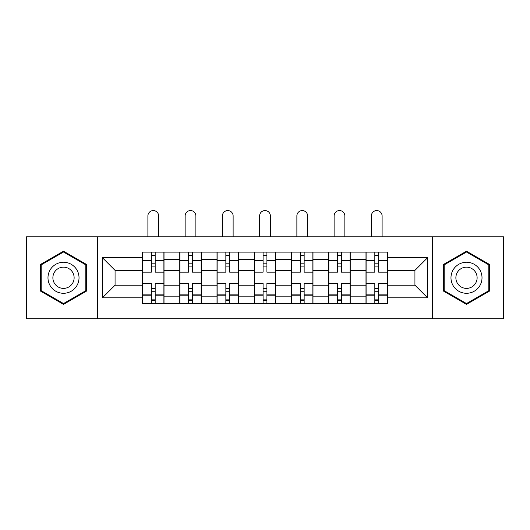 <?xml version="1.0" encoding="UTF-8"?>
<svg xmlns="http://www.w3.org/2000/svg" width="530" height="530" viewBox="0 0 530 530"><rect width="100%" height="100%" fill="white"/><g stroke="black" fill="none" stroke-linecap="round" stroke-linejoin="round"><path stroke-width="0.79" d="M432.354 318.715L503.5 318.715L503.5 236.824L26.5 236.824L26.5 318.715L432.354 318.715L432.354 236.824M179.769 303.438L179.769 259.389L164.015 259.389L164.015 303.438M164.015 259.389L164.015 252.108M179.769 259.389L179.769 252.108M201.254 252.108L201.254 303.438M217.015 303.438L217.015 252.108M238.5 252.108L238.5 303.438M254.254 303.438L254.254 252.108M275.746 252.108L275.746 303.438M291.5 303.438L291.5 252.108M312.985 252.108L312.985 303.438M328.746 303.438L328.746 252.108M350.231 252.108L350.231 303.438M365.985 303.438L365.985 252.108M365.985 285.173L350.231 285.173M328.746 285.173L312.985 285.173M291.5 285.173L275.746 285.173M254.254 285.173L238.5 285.173M217.015 285.173L201.254 285.173M179.769 285.173L164.015 285.173M365.985 270.373L350.231 270.373M328.746 270.373L312.985 270.373M291.5 270.373L275.746 270.373M254.254 270.373L238.5 270.373M217.015 270.373L201.254 270.373M179.769 270.373L164.015 270.373M115.07 285.173L142.53 285.173L142.53 270.373L115.07 270.373L115.07 285.173L102.416 297.827L102.416 257.719L142.53 257.719L142.53 270.373M387.47 270.373L387.47 285.173L414.93 285.173L414.93 270.373L387.47 270.373L387.47 252.108L142.53 252.108L142.53 257.719M387.47 257.719L427.584 257.719L427.584 297.827L387.47 297.827L387.47 285.173M142.53 285.173L142.53 303.438L387.47 303.438L387.47 297.827M142.53 297.827L102.416 297.827M97.646 318.715L97.646 236.824M86.542 264.47L63.507 251.167L40.465 264.47L40.465 291.069L63.507 304.372L86.542 291.069L86.542 264.47M489.534 264.47L466.493 251.167L443.458 264.47L443.458 291.069L466.493 304.372L489.534 291.069L489.534 264.47M155.177 299.854L151.361 299.854M151.361 255.685L155.177 255.685M192.423 299.854L188.601 299.854M188.601 255.685L192.423 255.685M229.669 299.854L225.846 299.854M225.846 255.685L229.669 255.685M266.908 299.854L263.092 299.854M263.092 255.685L266.908 255.685M304.154 299.854L300.331 299.854M300.331 255.685L304.154 255.685M341.4 299.854L337.577 299.854M337.577 255.685L341.4 255.685M378.639 299.854L374.823 299.854M374.823 255.685L378.639 255.685M102.416 257.719L115.07 270.373M414.93 285.173L427.584 297.827M414.93 270.373L427.584 257.719M163.896 303.438L163.896 272.162L155.177 272.162L155.177 252.108M151.361 252.108L151.361 272.162L142.649 272.162L142.649 252.108M158.642 236.824L158.642 215.935A5.373 5.373 0 0 0 153.269 210.569A5.373 5.373 0 0 0 147.897 215.935L147.897 236.824M163.896 272.162L163.896 252.108M142.649 303.438L142.649 283.384L151.361 283.384L151.361 303.438M155.177 303.438L155.177 283.384L163.896 283.384M151.361 266.908L155.177 266.908M142.649 283.384L142.649 272.162M155.177 288.631L151.361 288.631M155.177 300.331L151.361 300.331M151.361 291.738L155.177 291.738M155.177 263.808L151.361 263.808M151.361 255.208L155.177 255.208M50.065 285.531A15.516 15.516 0 0 0 71.265 291.209A15.516 15.516 0 0 0 76.943 270.008A15.516 15.516 0 0 0 55.743 264.331A15.516 15.516 0 0 0 50.065 285.531M54.305 283.08A10.626 10.626 0 0 0 68.814 286.969A10.626 10.626 0 0 0 72.703 272.46A10.626 10.626 0 0 0 58.194 268.571A10.626 10.626 0 0 0 54.305 283.08M63.507 251.995L85.827 264.881L85.827 290.659L63.507 303.544L41.181 290.659L41.181 264.881L63.507 251.995M453.057 285.531A15.516 15.516 0 0 0 474.257 291.209A15.516 15.516 0 0 0 479.935 270.008A15.516 15.516 0 0 0 458.735 264.331A15.516 15.516 0 0 0 453.057 285.531M457.297 283.08A10.626 10.626 0 0 0 471.806 286.969A10.626 10.626 0 0 0 475.695 272.46A10.626 10.626 0 0 0 461.186 268.571A10.626 10.626 0 0 0 457.297 283.08M466.493 251.995L488.819 264.881L488.819 290.659L466.493 303.544L444.173 290.659L444.173 264.881L466.493 251.995M201.135 303.438L201.135 272.162L192.423 272.162L192.423 252.108M188.601 252.108L188.601 272.162L179.889 272.162L179.889 252.108M195.888 236.824L195.888 215.935A5.373 5.373 0 0 0 190.515 210.569A5.373 5.373 0 0 0 185.142 215.935L185.142 236.824M201.135 272.162L201.135 252.108M179.889 303.438L179.889 283.384L188.601 283.384L188.601 303.438M192.423 303.438L192.423 283.384L201.135 283.384M188.601 266.908L192.423 266.908M179.889 283.384L179.889 272.162M192.423 288.631L188.601 288.631M192.423 300.331L188.601 300.331M188.601 291.738L192.423 291.738M192.423 263.808L188.601 263.808M188.601 255.208L192.423 255.208M238.381 303.438L238.381 272.162L229.669 272.162L229.669 252.108M225.846 252.108L225.846 272.162L217.134 272.162L217.134 252.108M233.127 236.824L233.127 215.935A5.373 5.373 0 0 0 227.754 210.569A5.373 5.373 0 0 0 222.388 215.935L222.388 236.824M238.381 272.162L238.381 252.108M217.134 303.438L217.134 283.384L225.846 283.384L225.846 303.438M229.669 303.438L229.669 283.384L238.381 283.384M225.846 266.908L229.669 266.908M217.134 283.384L217.134 272.162M229.669 288.631L225.846 288.631M229.669 300.331L225.846 300.331M225.846 291.738L229.669 291.738M229.669 263.808L225.846 263.808M225.846 255.208L229.669 255.208M275.627 303.438L275.627 272.162L266.908 272.162L266.908 252.108M263.092 252.108L263.092 272.162L254.373 272.162L254.373 252.108M270.373 236.824L270.373 215.935A5.373 5.373 0 0 0 265 210.569A5.373 5.373 0 0 0 259.627 215.935L259.627 236.824M275.627 272.162L275.627 252.108M254.373 303.438L254.373 283.384L263.092 283.384L263.092 303.438M266.908 303.438L266.908 283.384L275.627 283.384M263.092 266.908L266.908 266.908M254.373 283.384L254.373 272.162M266.908 288.631L263.092 288.631M266.908 300.331L263.092 300.331M263.092 291.738L266.908 291.738M266.908 263.808L263.092 263.808M263.092 255.208L266.908 255.208M312.866 303.438L312.866 272.162L304.154 272.162L304.154 252.108M300.331 252.108L300.331 272.162L291.619 272.162L291.619 252.108M307.612 236.824L307.612 215.935A5.373 5.373 0 0 0 302.246 210.569A5.373 5.373 0 0 0 296.873 215.935L296.873 236.824M312.866 272.162L312.866 252.108M291.619 303.438L291.619 283.384L300.331 283.384L300.331 303.438M304.154 303.438L304.154 283.384L312.866 283.384M300.331 266.908L304.154 266.908M291.619 283.384L291.619 272.162M304.154 288.631L300.331 288.631M304.154 300.331L300.331 300.331M300.331 291.738L304.154 291.738M304.154 263.808L300.331 263.808M300.331 255.208L304.154 255.208M350.111 303.438L350.111 272.162L341.4 272.162L341.4 252.108M337.577 252.108L337.577 272.162L328.865 272.162L328.865 252.108M344.858 236.824L344.858 215.935A5.373 5.373 0 0 0 339.485 210.569A5.373 5.373 0 0 0 334.112 215.935L334.112 236.824M350.111 272.162L350.111 252.108M328.865 303.438L328.865 283.384L337.577 283.384L337.577 303.438M341.4 303.438L341.4 283.384L350.111 283.384M337.577 266.908L341.4 266.908M328.865 283.384L328.865 272.162M341.4 288.631L337.577 288.631M341.4 300.331L337.577 300.331M337.577 291.738L341.4 291.738M341.4 263.808L337.577 263.808M337.577 255.208L341.4 255.208M387.35 303.438L387.35 272.162L378.639 272.162L378.639 252.108M374.823 252.108L374.823 272.162L366.104 272.162L366.104 252.108M382.103 236.824L382.103 215.935A5.373 5.373 0 0 0 376.731 210.569A5.373 5.373 0 0 0 371.358 215.935L371.358 236.824M387.35 272.162L387.35 252.108M366.104 303.438L366.104 283.384L374.823 283.384L374.823 303.438M378.639 303.438L378.639 283.384L387.35 283.384M374.823 266.908L378.639 266.908M366.104 283.384L366.104 272.162M378.639 288.631L374.823 288.631M378.639 300.331L374.823 300.331M374.823 291.738L378.639 291.738M378.639 263.808L374.823 263.808M374.823 255.208L378.639 255.208M328.746 259.389L312.985 259.389M291.5 259.389L275.746 259.389M254.254 259.389L238.5 259.389M217.015 259.389L201.254 259.389M365.985 259.389L350.231 259.389M328.746 296.151L312.985 296.151M291.5 296.151L275.746 296.151M254.254 296.151L238.5 296.151M217.015 296.151L201.254 296.151M179.769 296.151L164.015 296.151M365.985 296.151L350.231 296.151M163.896 260.343L155.177 260.343M151.361 260.343L142.649 260.343M151.361 260.661L142.649 260.661M151.361 294.879L142.649 294.879M151.361 295.197L142.649 295.197M163.896 295.197L155.177 295.197M163.896 260.661L155.177 260.661M163.896 294.879L155.177 294.879M201.135 260.343L192.423 260.343M188.601 260.343L179.889 260.343M188.601 260.661L179.889 260.661M188.601 294.879L179.889 294.879M188.601 295.197L179.889 295.197M201.135 295.197L192.423 295.197M201.135 260.661L192.423 260.661M201.135 294.879L192.423 294.879M238.381 260.343L229.669 260.343M225.846 260.343L217.134 260.343M225.846 260.661L217.134 260.661M225.846 294.879L217.134 294.879M225.846 295.197L217.134 295.197M238.381 295.197L229.669 295.197M238.381 260.661L229.669 260.661M238.381 294.879L229.669 294.879M275.627 260.343L266.908 260.343M263.092 260.343L254.373 260.343M263.092 260.661L254.373 260.661M263.092 294.879L254.373 294.879M263.092 295.197L254.373 295.197M275.627 295.197L266.908 295.197M275.627 260.661L266.908 260.661M275.627 294.879L266.908 294.879M312.866 260.343L304.154 260.343M300.331 260.343L291.619 260.343M300.331 260.661L291.619 260.661M300.331 294.879L291.619 294.879M300.331 295.197L291.619 295.197M312.866 295.197L304.154 295.197M312.866 260.661L304.154 260.661M312.866 294.879L304.154 294.879M350.111 260.343L341.4 260.343M337.577 260.343L328.865 260.343M337.577 260.661L328.865 260.661M337.577 294.879L328.865 294.879M337.577 295.197L328.865 295.197M350.111 295.197L341.4 295.197M350.111 260.661L341.4 260.661M350.111 294.879L341.4 294.879M387.35 260.343L378.639 260.343M374.823 260.343L366.104 260.343M374.823 260.661L366.104 260.661M374.823 294.879L366.104 294.879M374.823 295.197L366.104 295.197M387.35 295.197L378.639 295.197M387.35 260.661L378.639 260.661M387.35 294.879L378.639 294.879"/></g></svg>
